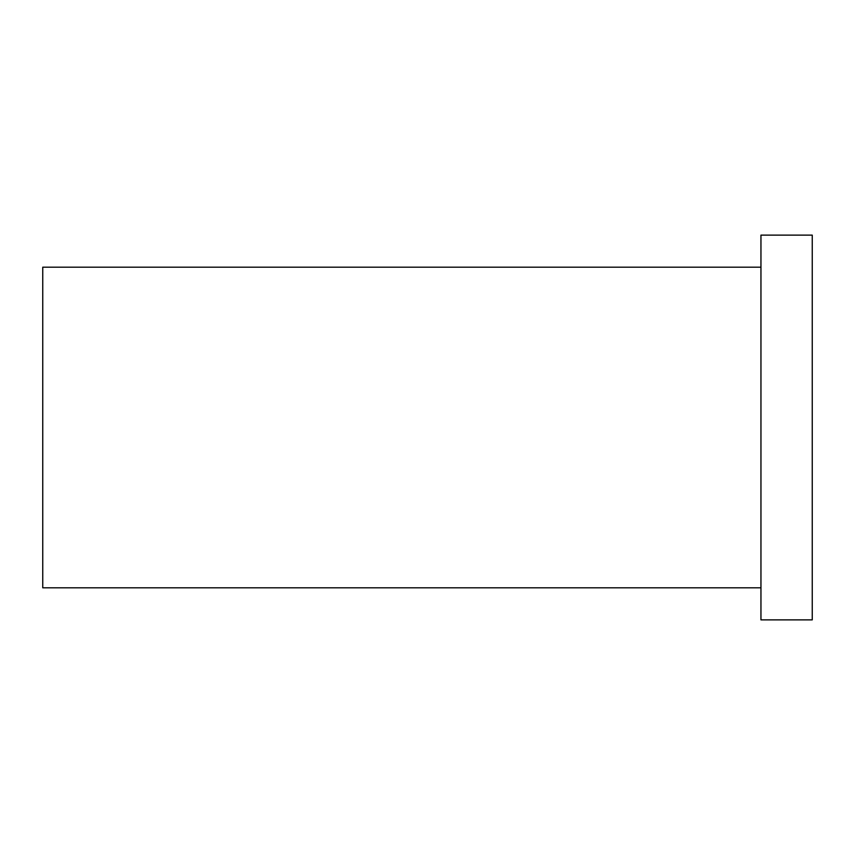 <?xml version="1.0" encoding="UTF-8"?>
<svg xmlns="http://www.w3.org/2000/svg" width="855" height="855" viewBox="0 0 855 855"><rect width="100%" height="100%" fill="white"/><g stroke="black" fill="none" stroke-linecap="round" stroke-linejoin="round"><path stroke-width="1.28" d="M760.95 587.812L42.75 587.812L42.75 267.188L760.95 267.188M812.25 619.875L812.25 235.125L760.95 235.125L760.95 619.875L812.25 619.875"/></g></svg>
